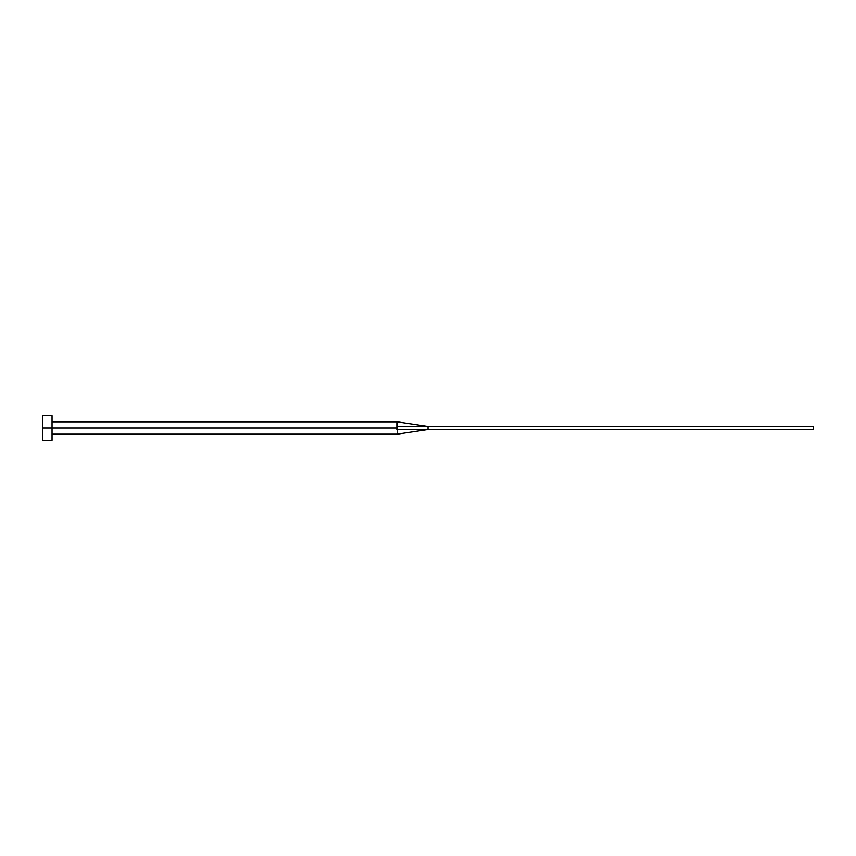 <?xml version="1.0" encoding="UTF-8"?>
<svg xmlns="http://www.w3.org/2000/svg" width="856" height="856" viewBox="0 0 856 856"><rect width="100%" height="100%" fill="white"/><g stroke="black" fill="none" stroke-linecap="round" stroke-linejoin="round"><path stroke-width="0.64" stroke-dasharray="4.28 3.21" d="M397.184 428L397.184 429.691C397.184 435.244 397.184 435.244 397.184 429.691L397.184 428L52.045 428L397.184 428L397.184 426.309L397.184 428M52.045 428L52.045 440.326L52.045 428L42.8 428L52.045 428L52.045 415.674L52.045 428M42.8 440.326L42.8 415.674L42.8 440.326M397.184 421.837L397.184 426.309L397.184 421.837M428 426.459L397.184 426.309L428 426.459L428 429.541L397.184 429.691C397.184 435.244 397.184 435.244 397.184 429.691L813.2 429.541L428 429.541L428 426.459L813.2 426.459L428 426.459M813.2 429.541L813.2 426.459L813.2 429.541"/><path stroke-width="1.28" d="M42.8 440.326L42.8 415.674L42.8 428L397.184 428L397.184 429.691C397.184 435.244 397.184 435.244 397.184 429.691L397.184 428L42.8 428L42.8 440.326L52.045 440.326L52.045 415.674L52.045 440.326M397.184 426.309L397.184 421.837L397.184 426.309L428 426.459L397.184 426.309L397.184 428L397.184 426.309M397.184 429.691L428 429.541L428 426.459L813.2 426.459L428 426.459L428 429.541L397.184 429.691C397.184 435.244 397.184 435.244 397.184 429.691M428 429.541L813.2 429.541L428 429.541L397.184 434.163L52.045 434.163M813.2 426.459L813.2 429.541L813.2 426.459M42.8 415.674L52.045 415.674M52.045 421.837L397.184 421.837L428 426.459"/></g></svg>
